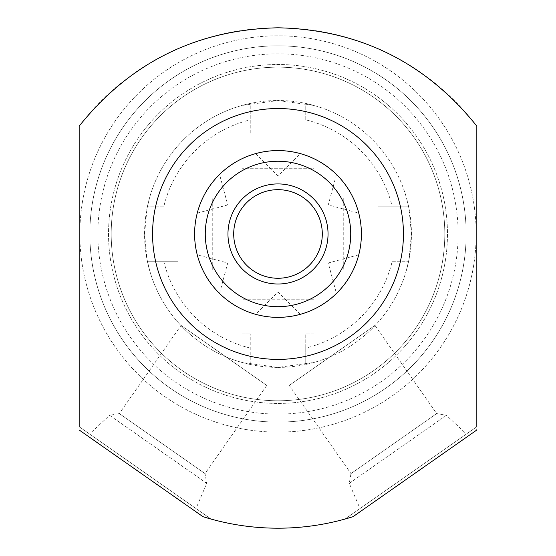 <?xml version="1.0" encoding="UTF-8"?>
<svg xmlns="http://www.w3.org/2000/svg" width="556" height="556" viewBox="0 0 556 556"><rect width="100%" height="100%" fill="white"/><g stroke="black" fill="none" stroke-linecap="round" stroke-linejoin="round"><path stroke-width="0.42" stroke-dasharray="2.78 2.08" d="M278 150.565A83.4 83.4 0 0 1 361.4 233.965A83.4 83.4 0 0 1 278 317.365A83.4 83.4 0 0 1 194.6 233.965A83.4 83.4 0 0 1 278 150.565M476.826 126.115A250.2 250.2 0 0 0 79.174 126.115L79.174 429.885L202.989 516.691A250.2 250.2 0 0 0 353.011 516.691L476.645 430.122L476.826 426.737L344.949 519.075L353.011 516.691L476.645 430.122A250.2 250.2 0 0 0 476.826 429.885L476.826 126.115M79.174 426.737L79.174 429.885A250.2 250.2 0 0 0 79.355 430.122L202.989 516.691L211.051 519.075L79.174 426.737L211.051 519.075M89.551 434L196.018 508.552L89.551 434L109.608 415.304L206.728 483.31L196.018 508.552M344.949 519.075L476.826 426.737M476.645 430.122L353.011 516.691M359.982 508.552L466.449 434L359.982 508.552L349.272 483.31L446.392 415.304L466.449 434M278 422.115A188.15 188.15 0 0 1 89.85 233.965A188.15 188.15 0 0 1 278 45.814A188.15 188.15 0 0 1 466.15 233.965A188.15 188.15 0 0 1 278 422.115A188.15 188.15 0 0 1 89.85 233.965A188.15 188.15 0 0 1 278 45.814A188.15 188.15 0 0 1 466.15 233.965A188.15 188.15 0 0 1 278 422.115A188.15 188.15 0 0 0 466.15 233.965A188.15 188.15 0 0 0 278 45.814A188.15 188.15 0 0 0 89.85 233.965A188.15 188.15 0 0 0 278 422.115A188.15 188.15 0 0 1 89.85 233.965A188.15 188.15 0 0 1 278 45.814A188.15 188.15 0 0 1 466.15 233.965A188.15 188.15 0 0 1 278 422.115M278 432.123A198.158 198.158 0 0 0 476.158 233.965A198.158 198.158 0 0 0 278 35.806A198.158 198.158 0 0 0 79.842 233.965A198.158 198.158 0 0 0 278 432.123A198.158 198.158 0 0 0 476.158 233.965A198.158 198.158 0 0 0 278 35.806A198.158 198.158 0 0 0 79.842 233.965A198.158 198.158 0 0 0 278 432.123M278 414.109A180.144 180.144 0 0 1 97.856 233.965A180.144 180.144 0 0 1 278 53.821A180.144 180.144 0 0 1 458.144 233.965A180.144 180.144 0 0 1 278 414.109M278 403.434A169.469 169.469 0 0 0 447.469 233.965A169.469 169.469 0 0 0 278 64.496A169.469 169.469 0 0 0 108.531 233.965A169.469 169.469 0 0 0 278 403.434A169.469 169.469 0 0 0 447.469 233.965A169.469 169.469 0 0 0 278 64.496A169.469 169.469 0 0 0 108.531 233.965A169.469 169.469 0 0 0 278 403.434M278 400.765A166.8 166.8 0 0 0 444.8 233.965A166.8 166.8 0 0 0 278 67.165A166.8 166.8 0 0 0 111.2 233.965A166.8 166.8 0 0 0 278 400.765A166.8 166.8 0 0 0 444.8 233.965A166.8 166.8 0 0 0 278 67.165A166.8 166.8 0 0 0 111.2 233.965A166.8 166.8 0 0 0 278 400.765M314.029 362.449L314.029 299.218L314.029 333.913L305.758 333.913L305.758 364.486L305.758 348.063A117.427 117.427 0 0 0 392.098 261.723L408.521 261.723A133.44 133.44 0 0 1 305.758 364.486L314.029 362.449L278 367.405A133.44 133.44 0 0 0 411.44 233.965A133.44 133.44 0 0 0 278 100.525L241.971 105.48L250.242 103.444L250.242 134.017L250.242 103.444A133.44 133.44 0 0 0 147.479 206.206L149.515 197.936L147.013 208.486L144.56 233.965L147.013 259.443L149.515 269.994L147.479 261.723L178.052 261.723L178.052 269.994L178.052 261.723L147.479 261.723A133.44 133.44 0 0 0 250.242 364.486L241.971 362.449L278 367.405A133.44 133.44 0 0 1 144.56 233.965A133.44 133.44 0 0 1 278 100.525L314.029 105.48L314.029 168.711L241.971 168.711L314.029 168.711L314.029 134.017L305.758 134.017L314.029 134.017M392.098 261.723L408.521 261.723L406.485 269.994L408.987 259.443L411.44 233.965L408.987 208.486L406.485 197.936L408.521 206.206A133.44 133.44 0 0 0 305.758 103.444L314.029 105.48M314.029 299.218L241.971 299.218L314.029 299.218M241.971 333.913L241.971 299.218L241.971 333.913L250.242 333.913L241.971 333.913L241.971 362.449M250.242 364.486L250.242 333.913L250.242 364.486M314.029 333.913L305.758 333.913L305.758 348.063M408.521 206.206L377.948 206.206L377.948 197.936L377.948 206.206L408.521 206.206M305.758 119.867L305.758 103.444L305.758 119.867A117.427 117.427 0 0 1 392.098 206.206M163.902 206.206L147.479 206.206L163.902 206.206A117.427 117.427 0 0 1 250.242 119.867M250.242 348.063A117.427 117.427 0 0 1 163.902 261.723M241.971 134.017L250.242 134.017L241.971 134.017L241.971 168.711L241.971 105.48M178.052 206.206L178.052 197.936L212.746 197.936L212.746 269.994L178.052 269.994L212.746 269.994L212.746 197.936L178.052 197.936L178.052 206.206M377.948 261.723L377.948 269.994L343.254 269.994L343.254 197.936L377.948 197.936L343.254 197.936L343.254 269.994L377.948 269.994L377.948 261.723M202.989 516.691L79.355 430.122M349.272 483.31L446.392 415.304L436.682 413.588L350.982 473.594L349.272 483.31M350.982 473.594L436.682 413.588L374.932 325.406L289.238 385.412L350.982 473.594M289.238 385.412L374.932 325.406M109.608 415.304L206.728 483.31L205.018 473.594L119.318 413.588L109.608 415.304M119.318 413.588L205.018 473.594L266.762 385.412L181.068 325.406L119.318 413.588M181.068 325.406L266.762 385.412M282.045 317.267L285.895 316.99M289.447 316.572L292.699 316.058M295.535 315.502L297.828 314.974M297.953 314.946L295.667 315.474M292.817 316.037L289.523 316.566M285.93 316.99L282.052 317.267M278.257 150.565L285.888 150.94M286.076 150.954L292.706 151.871M293.005 151.927L297.835 152.956M297.946 152.983L295.66 152.455M292.803 151.892L289.516 151.364M285.93 150.94L282.045 150.662M338.013 176.05L338.965 177.058L338.006 176.05M339.813 177.976L344.442 183.556L339.813 177.976M354.874 201.626L357.397 208.424L354.874 201.626M357.765 209.605L358.161 210.953L357.765 209.619M357.765 258.318L358.161 256.976L357.765 258.311M352.914 270.619L351.267 273.809M346.847 281.03L344.664 284.081L346.847 281.037M344.442 284.373L339.813 289.954L344.442 284.373M351.267 273.816L352.956 270.529M273.955 150.662L270.105 150.94M266.553 151.357L263.301 151.871M260.465 152.427L258.172 152.956M258.047 152.983L260.333 152.455M263.183 151.892L266.477 151.364M270.07 150.94L273.948 150.662M277.944 317.365L270.112 316.99M269.924 316.976L263.294 316.058M262.995 316.003L258.165 314.974M258.053 314.946L260.34 315.474M263.196 316.037L266.484 316.566M270.07 316.99L273.955 317.267M197.839 210.953L198.235 209.619L197.839 210.953M198.603 208.424L201.126 201.626L198.603 208.43M204.921 193.773L206.651 190.777M211.35 183.834L209.153 186.892L211.336 183.848M211.558 183.556L216.187 177.976L211.558 183.556M206.672 190.75L204.969 193.696M198.235 258.311L197.839 256.976L198.235 258.325M204.921 274.143L206.651 277.145M209.153 281.03L211.336 284.074L209.153 281.037M211.558 284.373L216.187 289.954L211.558 284.373M217.035 290.871L217.987 291.879L217.035 290.871M206.658 277.159L204.976 274.261M219.564 293.471L227.731 262.988L197.248 254.822M197.248 213.108L227.731 204.942L219.564 174.459M278 189.665A44.299 44.299 0 0 0 233.701 233.965A44.299 44.299 0 0 0 278 278.264A44.299 44.299 0 0 1 233.701 233.965A44.299 44.299 0 0 1 278 189.665A44.299 44.299 0 0 1 322.299 233.965A44.299 44.299 0 0 1 278 278.264A44.299 44.299 0 0 0 322.299 233.965A44.299 44.299 0 0 0 278 189.665M336.436 174.459L328.269 204.942L358.752 213.108M358.752 254.822L328.269 262.988L336.436 293.471M278 183.925A50.04 50.04 0 0 0 227.96 233.965A50.04 50.04 0 0 0 278 284.005A50.04 50.04 0 0 0 328.04 233.965A50.04 50.04 0 0 0 278 183.925M149.515 269.994L178.052 269.994M149.515 197.936L178.052 197.936M406.485 197.936L377.948 197.936M406.485 269.994L377.948 269.994M255.684 153.602L278 175.918L300.316 153.602M300.316 314.328L278 292.011L255.684 314.328"/><path stroke-width="0.83" d="M278 359.398A125.434 125.434 0 0 1 152.566 233.965A125.434 125.434 0 0 1 278 108.531A125.434 125.434 0 0 1 403.434 233.965A125.434 125.434 0 0 1 278 359.398M476.826 426.737L476.826 126.115C425.59 62.321 359.315 29.544 278 27.8C196.671 29.551 130.396 62.328 79.174 126.115L79.174 426.737M211.051 519.075L202.989 516.691L79.355 430.122M202.989 516.691C227.418 524.343 252.417 528.179 278 528.2C303.59 528.179 328.589 524.343 353.011 516.691L344.949 519.075M476.645 430.122L353.011 516.691M285.895 316.99L289.447 316.572M292.699 316.058L295.535 315.502M297.828 314.974L299.392 314.571M299.559 314.529L300.164 314.362M300.198 314.355L299.656 314.501M299.482 314.55L297.953 314.946M295.667 315.474L292.817 316.037M289.523 316.566L285.93 316.99M282.045 150.662L278.257 150.565M297.835 152.956L299.406 153.359M299.573 153.4L300.17 153.567M300.205 153.574L299.649 153.421M299.475 153.38L297.946 152.983M295.66 152.455L292.803 151.892M289.516 151.364L285.93 150.94M336.436 174.459L338.013 176.05L336.436 174.459M338.965 177.058L339.813 177.976L338.965 177.058M349.14 190.437L349.349 190.784L349.14 190.437M357.397 208.424L357.765 209.605L357.397 208.43M358.161 210.953L358.752 213.108L358.161 210.953M358.752 254.822L358.161 256.976L358.752 254.822M357.765 258.311L357.397 259.506L357.765 258.318M351.267 273.809L351.079 274.157M338.013 291.879L336.436 293.471L338.006 291.879M351.031 274.233L351.267 273.816M270.105 150.94L266.553 151.357M263.301 151.871L260.465 152.427M258.172 152.956L256.608 153.359M256.441 153.4L255.836 153.567M255.802 153.574L256.344 153.428M256.518 153.38L258.047 152.983M260.333 152.455L263.183 151.892M266.477 151.364L270.07 150.94M273.955 317.267L277.944 317.365M258.165 314.974L256.594 314.571M256.427 314.529L255.829 314.362M255.795 314.355L256.351 314.508M256.524 314.55L258.053 314.946M260.34 315.474L263.196 316.037M266.484 316.566L270.07 316.99M197.248 213.108L197.839 210.953L197.248 213.108M198.235 209.619L198.603 208.424L198.235 209.612M217.987 176.05L219.564 174.459L217.994 176.05M197.248 254.822L197.839 256.976L197.248 254.822M198.235 258.325L198.603 259.506L198.235 258.311M216.187 289.954L217.035 290.871L216.187 289.954M217.987 291.879L219.564 293.471L217.994 291.879M278 150.565A83.4 83.4 0 0 0 194.6 233.965A83.4 83.4 0 0 0 278 317.365A83.4 83.4 0 0 0 361.4 233.965A83.4 83.4 0 0 0 278 150.565A83.4 83.4 0 0 1 361.4 233.965A83.4 83.4 0 0 1 278 317.365A83.4 83.4 0 0 1 194.6 233.965A83.4 83.4 0 0 1 278 150.565M278 189.665A44.299 44.299 0 0 0 233.701 233.965A44.299 44.299 0 0 0 278 278.264A44.299 44.299 0 0 0 322.299 233.965A44.299 44.299 0 0 0 278 189.665M278 183.925A50.04 50.04 0 0 0 227.96 233.965A50.04 50.04 0 0 0 278 284.005A50.04 50.04 0 0 0 328.04 233.965A50.04 50.04 0 0 0 278 183.925M278 161.24A72.725 72.725 0 0 0 205.275 233.965A72.725 72.725 0 0 0 278 306.69A72.725 72.725 0 0 0 350.725 233.965A72.725 72.725 0 0 0 278 161.24"/></g></svg>
